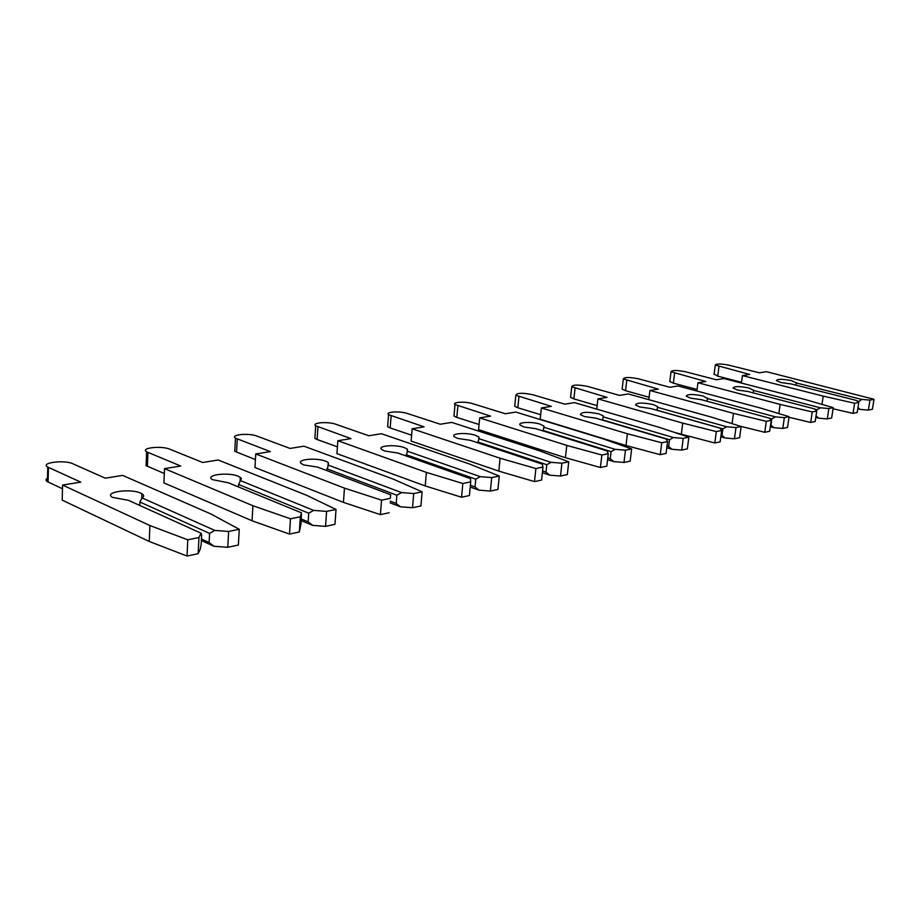 <?xml version="1.0" encoding="UTF-8"?>
<svg xmlns="http://www.w3.org/2000/svg" width="920" height="920" viewBox="0 0 920 920"><rect width="100%" height="100%" fill="white"/><g stroke="black" fill="none" stroke-linecap="round" stroke-linejoin="round"><path stroke-width="1.38" d="M791.694 380.684C782.621 378.913 777.526 378.879 776.388 380.558L780.931 382.547L791.016 383.939L856.531 400.464L858.762 402.408L854.599 403.259L823.216 396.117L742.417 375.59L749.65 374.417L715.3 365.079C716.312 363.596 720.866 363.618 728.928 365.171L759.506 372.83L766.532 371.703L874 399.291L869.952 400.119L861.741 399.406L796.375 382.996L791.694 380.684M796.375 382.996L795.834 385.147M874 399.291L872.424 409.239L868.376 410.101L860.177 409.4L857.981 407.456M868.376 410.101L869.952 400.119M858.291 401.982L861.741 399.406M858.394 401.269L857.072 400.936M833.06 408.767L853.024 413.39L857.198 412.505L858.762 402.408M860.177 409.4L857.773 408.791M741.508 382.272L717.715 376.142L714.115 374.014M853.024 413.39L854.599 403.259M821.985 404.374L823.216 396.117M741.405 383.065L742.417 375.59M749.121 388.044C739.542 386.147 734.183 386.159 733.067 388.056L737.506 390.046L747.925 391.506L814.671 408.94L816.753 411.01L812.245 411.93L780.137 404.397L697.946 382.743L705.755 381.489L671.025 371.749C672.037 370.081 676.809 370.07 685.319 371.726L716.369 379.776L723.925 378.557L805.322 399.556L833.232 407.64L828.862 408.526L820.295 407.801L753.721 390.482L749.121 388.044M753.721 390.482L753.066 392.84M833.232 407.64L831.668 417.967L827.287 418.91L818.742 418.174L816.04 415.805M827.287 418.91L828.862 408.526M816.661 410.906L816.833 409.733L820.295 407.801M816.833 409.733L814.982 409.25M789.004 417.277L810.681 422.464L815.189 421.498L816.753 411.01M818.742 418.174L815.81 417.404M697.084 389.493L673.371 383.157L669.806 381.547L669.886 380.914M810.681 422.464L812.245 411.93M778.826 413.574L780.137 404.397M696.888 391.011L697.946 382.743M703.144 395.991C692.978 393.955 687.355 394.024 686.262 396.175L690.575 398.164L701.362 399.683L769.304 418.128L771.213 420.336L766.314 421.337L733.47 413.367L649.934 390.482L658.363 389.125L623.323 378.959C624.312 377.085 629.314 377.027 638.342 378.787L669.829 387.274L678.005 385.963L760.771 408.123L789.095 416.679L784.346 417.645L775.41 416.886L707.63 398.578L703.144 395.991M707.63 398.578L706.859 401.166M789.095 416.679L787.543 427.421L782.793 428.433L773.869 427.685L770.925 425.132L771.811 418.899L775.41 416.886M782.793 428.433L784.346 417.645M771.811 418.899L769.407 418.243M740.554 426.305L764.761 432.296L769.66 431.25L771.213 420.336M773.869 427.685L770.304 426.707M649.106 397.256L625.565 390.712L622.127 389.114L622.219 388.366M764.761 432.296L766.314 421.337M732.078 423.625L733.47 413.367M648.807 399.671L649.934 390.482M653.338 404.593C642.505 402.419 636.582 402.546 635.547 404.995L639.699 406.95L650.865 408.549L719.969 428.122L721.671 430.479L716.323 431.584L682.744 423.119L597.908 398.854L607.05 397.382L571.745 386.768C572.712 384.64 577.978 384.525 587.569 386.411L619.494 395.381L628.337 393.955L712.436 417.416L741.14 426.5L735.977 427.558L726.627 426.765L657.673 407.353L657.581 406.594L653.338 404.593M657.673 407.353L656.765 410.216M741.14 426.5L739.611 437.69L734.447 438.794L725.109 438.012L722.005 435.355L722.879 428.858L726.627 426.765M734.447 438.794L735.977 427.558M722.005 435.355L721.05 435.079M722.879 428.858L656.776 410.147M674.36 432.365L714.806 442.991L720.141 441.853L721.671 430.479M725.109 438.012L720.82 436.781M597.137 405.628L573.884 398.889L570.596 397.325L570.699 396.405M714.806 442.991L716.323 431.584M681.306 434.401L682.744 423.119M596.746 409.124L597.908 398.854M599.196 413.954C587.615 411.596 581.348 411.827 580.416 414.609L584.349 416.518L595.93 418.197L666.137 439.012L667.575 441.565L661.733 442.761L627.394 433.757L541.362 407.962L551.322 406.353L515.832 395.255C516.741 392.851 522.307 392.656 532.542 394.68L564.846 404.179L574.459 402.626L659.824 427.524L688.861 437.207L683.215 438.357L673.417 437.541L603.347 416.898L603.244 415.897L599.196 413.954M603.347 416.898L602.312 420.084M688.861 437.207L687.355 448.879L681.72 450.087L671.933 449.282L668.656 446.499L669.507 439.737L673.417 437.541M681.72 450.087L683.215 438.357M668.656 446.499L667.011 446.016M669.507 439.737L602.347 419.819M541.362 407.962L540.189 419.244L626.002 445.522L660.238 454.687L666.08 453.433L667.575 441.565M671.933 449.282L666.804 447.729M540.661 414.69L517.822 407.755L514.74 406.249L514.855 405.122M660.238 454.687L661.733 442.761M626.002 445.522L627.394 433.757M540.143 424.154C531.886 421.417 516.844 422.142 520.248 425.155L523.905 426.96L535.946 428.731L607.165 450.961L608.269 453.709L601.852 455.02L566.778 445.406L479.688 417.887L490.567 416.139L455.009 404.512C451.927 401.959 465.623 401.327 472.696 403.673L505.333 413.758L515.821 412.068L602.324 438.575L631.637 448.925L625.439 450.19L615.146 449.339L544.053 427.305L543.927 426.017L540.143 424.154M544.053 427.305L542.869 430.893M631.637 448.925L630.177 461.127L623.99 462.449L613.709 461.61L610.236 458.712L611.064 451.628L615.146 449.339M623.99 462.449L625.439 450.19M610.236 458.712L607.786 457.93M611.064 451.628L542.926 430.387M479.688 417.887L478.572 429.674L565.432 457.711L600.415 467.498L606.832 466.118L608.269 453.709M613.709 461.61L607.58 459.666M479.067 424.511L456.826 417.404L453.974 415.989L454.089 414.609M600.415 467.498L601.852 455.02M565.432 457.711L566.778 445.406M475.479 435.332C466.808 432.285 450.133 433.354 454.319 436.747L457.642 438.414L470.166 440.277L542.259 464.105L542.972 467.084L535.877 468.533L500.089 458.229L412.148 428.766L424.074 426.845L388.573 414.667C384.836 411.803 399.993 410.883 407.364 413.494L440.254 424.235L451.743 422.395L539.235 450.708L568.732 461.805L561.913 463.209L551.057 462.323L479.067 438.713L478.929 437.058L475.479 435.332M479.067 438.713L477.721 442.784M568.732 461.805L567.329 474.582L560.521 476.042L549.688 475.168L546.009 472.132L546.79 464.715L551.057 462.323M560.521 476.042L561.913 463.209M546.009 472.132L542.558 470.982M546.79 464.715L477.802 441.956M412.148 428.766L411.113 441.082L498.824 471.12L534.509 481.608L541.592 480.091L542.972 467.084M549.688 475.168L542.374 472.719M411.608 435.194L390.183 427.938L387.619 426.65L387.745 424.982M534.509 481.608L535.877 468.533M498.824 471.12L500.089 458.229M404.34 447.614C395.255 444.199 376.591 445.74 381.777 449.546L384.663 451.018L397.716 453.008L470.488 478.641L470.706 481.884L462.841 483.494L426.385 472.397L337.847 440.726L351.003 438.61L315.721 425.822C311.178 422.636 328.095 421.348 335.777 424.246L368.816 435.746L381.455 433.711L469.683 464.071L499.261 476.031L491.705 477.584L480.251 476.663L407.548 451.283L407.387 449.167L404.34 447.614M407.548 451.283L406.007 455.929M499.261 476.031L497.938 489.44L490.394 491.061L478.963 490.153L475.03 486.967L475.766 479.182L480.251 476.663M490.394 491.061L491.705 477.584M475.03 486.967L470.384 485.311M475.766 479.182L406.111 454.698M337.847 440.726L336.927 453.64L425.212 485.932L461.564 497.237L469.43 495.546L470.706 481.884M478.963 490.153L470.223 487.036M337.41 446.844L317.089 439.495L314.87 438.368L315.008 436.344M461.564 497.237L462.841 483.494M425.212 485.932L426.385 472.397M325.726 461.207C316.204 457.332 295.136 459.494 301.565 463.772L303.922 464.968L317.526 467.084L390.712 494.787L390.322 498.341L381.535 500.147L344.471 488.129L255.748 453.951L270.308 451.605L235.486 438.15C229.954 434.608 248.975 432.837 256.956 436.091L290.018 448.431L303.979 446.188L392.644 478.871L422.142 491.832L413.724 493.557L401.58 492.591L328.44 465.175L328.256 462.495L325.726 461.207M328.44 465.175L326.68 470.546M422.142 491.832L420.923 505.942L412.528 507.736L400.407 506.793L396.209 503.447L396.876 495.247L401.58 492.591M412.528 507.736L413.724 493.557M396.209 503.447L390.229 501.159M396.876 495.247L326.796 468.797M390.322 498.341L390.712 494.787M400.407 506.793L390.091 502.837M389.16 512.739L380.385 514.625L343.424 502.389L254.955 467.509L255.748 453.951M255.415 459.574L234.761 451.317L234.899 448.868M380.385 514.625L381.535 500.147M343.424 502.389L344.471 488.129M238.395 476.296C228.424 471.879 204.412 474.858 212.37 479.619L228.298 482.758L301.495 512.854L300.346 516.775L290.478 518.788L252.919 505.735L164.519 468.636L180.734 466.026L146.648 451.823C139.921 447.902 161.506 445.51 169.786 449.19L202.664 462.495L218.178 460L306.832 495.374L336.03 509.461L326.6 511.393L313.685 510.393L240.465 480.619L241.454 478.492L238.395 476.296M240.465 480.619L238.59 484.472L238.452 486.933M336.03 509.461L334.96 524.354L325.542 526.366L312.662 525.377L308.142 521.847L308.729 513.199L313.685 510.393M325.542 526.366L326.6 511.393M308.142 521.847L301.403 519.053M308.729 513.199L238.59 484.472M300.346 516.775L299.334 531.978L301.116 523.319L301.495 512.854M312.662 525.377L301.3 520.651M299.334 531.978L289.489 534.094L252.045 520.778L163.909 482.908L164.519 468.636M164.312 473.501L146.096 465.669L146.211 462.737M289.489 534.094L290.478 518.788M252.045 520.778L252.919 505.735M140.783 493.166C130.433 488.094 102.764 492.142 112.585 497.409L128.398 500.307L201.054 533.197L198.961 537.533L187.795 539.822L149.902 525.527L62.583 485.058L80.753 482.126L47.759 467.072C39.594 462.772 64.319 459.586 72.829 463.76L105.282 478.181L122.613 475.387L210.657 513.854L239.257 529.287L228.62 531.461L214.82 530.414L142.059 497.904C144.21 496.558 144.175 495.167 141.921 493.741L140.783 493.166M142.059 497.904L139.909 502.009L139.771 505.448M239.257 529.287L238.372 545.042L227.757 547.308L213.992 546.273L209.116 542.547L209.587 533.393L214.82 530.414M227.757 547.308L228.62 531.461M209.116 542.547L201.445 539.039M209.587 533.393L139.909 502.009M198.961 537.533L198.156 553.656L200.261 549.183L201.192 544.203L201.652 535.003L201.054 533.197M213.992 546.273L201.376 540.5M198.156 553.656L187.024 556.036L149.247 541.466L62.18 500.123L62.583 485.058M62.491 488.75L47.414 481.678C45.517 480.481 45.54 479.331 47.495 478.204M187.024 556.036L187.795 539.822M149.247 541.466L149.902 525.527M717.715 376.142L718.969 366.666M673.371 383.157L674.601 373.336M625.565 390.712L626.761 380.523M573.884 398.889L575.034 388.297M517.822 407.755L518.938 396.727M456.826 417.404L457.861 405.904M390.183 427.938L391.138 415.932M317.089 439.495L317.94 426.926M236.543 452.237L237.268 439.047M147.373 466.336L147.936 452.479M48.093 482.034L48.45 467.429M796.076 384.364L796.317 382.697M714.046 374.52L715.3 365.079M753.399 391.828L753.652 390.068M669.806 381.547L671.025 371.749M707.296 399.901L707.549 398.015M622.127 389.114L623.323 378.959M657.328 408.652L657.581 406.594M570.596 397.325L571.745 386.768M602.98 418.174L603.244 415.897M514.74 406.249L515.832 395.255M543.662 428.57L543.927 426.017M453.974 415.989L455.009 404.512M478.653 439.967L478.929 437.058M387.619 426.65L388.573 414.667M407.111 452.49L407.387 449.167M314.87 438.368L315.721 425.822M327.991 466.313L328.256 462.495M234.761 451.317L235.486 438.15M240.051 481.62L240.292 477.273M146.096 465.669L146.648 451.823M141.726 498.617L141.921 493.741M47.414 481.678L47.759 467.072"/></g></svg>
